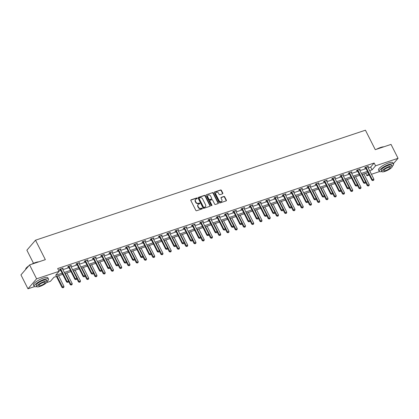 <?xml version="1.0" encoding="UTF-8"?>
<svg xmlns="http://www.w3.org/2000/svg" width="419" height="419" viewBox="0 0 419 419"><rect width="100%" height="100%" fill="white"/><g stroke="black" fill="none" stroke-linecap="round" stroke-linejoin="round"><path stroke-width="0.63" d="M197.171 198.239A0.44 0.367 40.8 0 0 196.616 197.978L191.101 199.816A0.629 0.524 40.8 0 0 190.855 200.533L195.82 210.359A0.629 0.524 40.8 0 0 196.611 210.731L202.131 208.892A0.44 0.367 40.8 0 0 201.743 208.128L201.031 208.369A2.016 1.681 40.8 0 1 198.486 207.175L198.072 206.358A2.016 1.681 40.8 0 1 198.208 204.482A2.016 1.681 40.8 0 1 198.852 204.053L199.564 203.817A0.44 0.367 40.8 0 0 199.177 203.053L198.465 203.288A2.016 1.681 40.8 0 1 195.919 202.099L195.505 201.277A2.016 1.681 40.8 0 1 195.642 199.407A2.016 1.681 40.8 0 1 196.286 198.978L197.003 198.742A0.44 0.367 40.8 0 0 197.171 198.239M196.982 198.747A0.44 0.367 40.8 0 0 196.38 198.245L190.865 200.088A0.629 0.524 40.8 0 0 190.807 200.109M202.11 208.898A0.44 0.367 40.8 0 0 201.508 208.4L200.795 208.636L201.031 208.369M199.549 203.823A0.44 0.367 40.8 0 0 198.946 203.325L198.234 203.561L198.465 203.288M222.557 193.824A0.629 0.524 40.8 0 0 222.798 193.107L221.405 190.346A0.629 0.524 40.8 0 0 220.614 189.975L214.486 192.017A0.629 0.524 40.8 0 0 214.245 192.74L219.205 202.56A0.629 0.524 40.8 0 0 220.001 202.932L226.124 200.89A0.629 0.524 40.8 0 0 226.37 200.172L224.689 196.846A0.629 0.524 40.8 0 0 223.893 196.469L221.274 197.344A0.629 0.524 40.8 0 0 221.028 198.067L221.861 199.716A1.686 1.404 40.8 0 1 221.751 201.282A1.686 1.404 40.8 0 1 219.085 200.643L215.816 194.175A1.686 1.404 40.8 0 1 215.932 192.609A1.686 1.404 40.8 0 1 218.598 193.248L219.137 194.327A0.629 0.524 40.8 0 0 219.933 194.699L222.557 193.824M34.458 286.633L27.973 288.796L20.95 274.895L29.581 264.918L45.341 259.66L35.51 240.202L365.436 130.204L375.267 149.662L391.027 144.408L398.05 158.309L393.368 163.724M29.581 264.918L36.6 278.818L59.079 271.323L55.58 275.367L62.164 273.172M368.196 167.893L370.668 167.071L374.167 163.022L57.675 268.542L59.079 271.323M374.167 163.022L375.571 165.804L398.05 158.309M205.263 195.731A0.629 0.524 40.8 0 0 204.467 195.359L198.339 197.401A0.629 0.524 40.8 0 0 198.098 198.119L203.058 207.944A0.629 0.524 40.8 0 0 203.854 208.316L209.982 206.274A0.629 0.524 40.8 0 0 210.223 205.556L205.263 195.731L205.027 196.003A0.629 0.524 40.8 0 0 204.236 195.631L198.108 197.674A0.629 0.524 40.8 0 0 198.051 197.695M206.415 194.709L212.538 192.667A0.629 0.524 40.8 0 1 213.334 193.039L218.299 202.864A0.629 0.524 40.8 0 1 218.053 203.582L215.434 204.456A0.629 0.524 40.8 0 1 214.638 204.084L212.627 200.099A0.629 0.524 40.8 0 0 211.831 199.727L210.092 200.308A0.629 0.524 40.8 0 0 209.846 201.026L211.941 205.174A0.44 0.367 40.8 0 1 211.218 205.415L206.169 195.427A0.629 0.524 40.8 0 1 206.415 194.709L212.538 192.667M35.51 240.202L26.879 250.18L33.51 263.305M58.922 271.009L60.76 270.396M62.918 269.674L69.009 267.641M71.167 266.924L77.264 264.892M79.416 264.174L85.513 262.142M87.671 261.425L93.762 259.392M95.92 258.67L102.016 256.638M104.169 255.92L110.265 253.888M112.423 253.17L118.514 251.138M120.672 250.421L126.768 248.388M128.921 247.671L135.018 245.639M137.175 244.916L143.267 242.884M145.424 242.166L151.521 240.134M153.673 239.417L159.77 237.384M161.928 236.667L168.019 234.635M170.177 233.912L176.273 231.88M178.426 231.162L184.522 229.13M186.68 228.413L192.771 226.38M194.929 225.663L201.026 223.631M203.178 222.913L209.275 220.881M211.433 220.158L217.524 218.126M219.682 217.409L225.778 215.376M227.931 214.659L234.027 212.627M236.185 211.909L242.276 209.877M244.434 209.154L250.531 207.122M252.683 206.405L258.78 204.372M260.937 203.655L267.029 201.623M269.187 200.905L275.283 198.873M277.436 198.156L283.532 196.123M285.69 195.401L291.781 193.369M293.939 192.651L300.035 190.619M302.188 189.901L308.284 187.869M310.442 187.152L316.534 185.119M318.691 184.397L324.788 182.365M326.94 181.647L333.037 179.615M335.195 178.897L341.286 176.865M343.444 176.148L349.54 174.115M351.693 173.398L357.789 171.366M359.947 170.643L366.038 168.611M62.478 268.815L63.175 268.102L60.006 269.16L59.419 269.831L60.278 269.548M70.732 266.06L71.429 265.347L68.255 266.405L67.674 267.081L68.533 266.793M78.982 263.31L79.678 262.598L76.504 263.656L75.923 264.331L76.782 264.043M87.231 260.56L87.927 259.848L84.758 260.906L84.172 261.582L85.031 261.294M95.485 257.811L96.181 257.098L93.008 258.156L92.426 258.827L93.285 258.544M103.734 255.056L104.431 254.349L101.257 255.407L100.675 256.077L101.534 255.794M111.983 252.306L112.68 251.594L109.511 252.652L108.924 253.327L109.783 253.039M120.237 249.556L120.934 248.844L117.76 249.902L117.179 250.578L118.038 250.29M128.486 246.807L129.183 246.094L126.009 247.152L125.428 247.828L126.287 247.54M136.735 244.057L137.432 243.345L134.263 244.403L133.677 245.073L134.536 244.79M144.99 241.302L145.686 240.59L142.512 241.648L141.931 242.323L142.79 242.035M153.239 238.552L153.935 237.84L150.761 238.898L150.18 239.574L151.039 239.286M161.488 235.803L162.184 235.09L159.016 236.148L158.429 236.824L159.288 236.536M169.742 233.053L170.439 232.341L167.265 233.399L166.683 234.074L167.542 233.786M177.991 230.303L178.688 229.591L175.514 230.649L174.933 231.319L175.791 231.037M186.24 227.548L186.937 226.836L183.768 227.894L183.182 228.57L184.041 228.282M194.495 224.799L195.191 224.086L192.017 225.144L191.436 225.82L192.295 225.532M202.744 222.049L203.44 221.337L200.266 222.395L199.685 223.07L200.544 222.782M210.993 219.299L211.689 218.587L208.521 219.645L207.934 220.315L208.793 220.033M219.247 216.544L219.944 215.832L216.77 216.89L216.188 217.566L217.047 217.278M227.496 213.795L228.193 213.082L225.019 214.14L224.437 214.816L225.296 214.528M235.745 211.045L236.442 210.333L233.273 211.391L232.686 212.066L233.545 211.778M243.999 208.295L244.696 207.583L241.522 208.641L240.941 209.317L241.8 209.029M252.248 205.546L252.945 204.833L249.771 205.891L249.19 206.562L250.049 206.279M260.498 202.791L261.194 202.078L258.025 203.136L257.439 203.812L258.298 203.524M268.752 200.041L269.448 199.329L266.274 200.387L265.693 201.062L266.552 200.774M277.001 197.291L277.697 196.579L274.524 197.637L273.942 198.313L274.801 198.025M285.25 194.542L285.947 193.829L282.778 194.887L282.191 195.558L283.05 195.275M293.504 191.787L294.201 191.074L291.027 192.132L290.446 192.808L291.305 192.52M301.753 189.037L302.45 188.325L299.276 189.383L298.695 190.058L299.554 189.77M310.002 186.287L310.699 185.575L307.53 186.633L306.944 187.309L307.803 187.021M318.257 183.538L318.953 182.825L315.779 183.883L315.198 184.559L316.057 184.271M326.506 180.788L327.202 180.076L324.028 181.134L323.447 181.804L324.306 181.521M334.755 178.033L335.451 177.321L332.283 178.379L331.696 179.054L332.555 178.766M343.009 175.283L343.706 174.571L340.532 175.629L339.95 176.305L340.809 176.017M351.258 172.534L351.955 171.821L348.781 172.879L348.199 173.555L349.058 173.267M359.507 169.784L360.204 169.072L357.035 170.13L356.449 170.8L357.307 170.517M367.762 167.029L368.458 166.317L365.284 167.375L364.703 168.05L365.562 167.762M27.973 288.796L36.6 278.818M379.514 171.591L371.428 174.288M369.27 175.006L366.944 175.786L368.657 173.796M365.698 173.319L366.944 175.786M62.745 274.325L53.946 277.258L50.448 281.301L46.593 282.589M370.249 171.958L370.443 171.738L370.181 171.827M368.023 172.544L361.932 174.576M359.774 175.294L353.678 177.326M351.525 178.044L345.429 180.076M343.271 180.793L337.18 182.825M335.022 183.548L328.925 185.58M326.773 186.298L320.676 188.33M318.519 189.048L312.427 191.08M310.269 191.797L304.173 193.829M302.02 194.552L295.924 196.584M293.766 197.302L287.675 199.334M285.517 200.052L279.421 202.084M277.268 202.801L271.172 204.833M269.014 205.551L262.923 207.583M260.765 208.306L254.668 210.338M252.516 211.056L246.419 213.088M244.261 213.805L238.17 215.837M236.012 216.555L229.916 218.587M227.763 219.31L221.667 221.342M219.509 222.06L213.418 224.092M211.26 224.809L205.163 226.841M203.011 227.559L196.914 229.591M194.756 230.309L188.665 232.341M186.507 233.064L180.411 235.096M178.258 235.813L172.162 237.845M170.004 238.563L163.913 240.595M161.755 241.313L155.659 243.345M153.506 244.062L147.409 246.094M145.252 246.817L139.16 248.849M137.003 249.567L130.906 251.599M128.753 252.317L122.657 254.349M120.499 255.066L114.408 257.098M112.25 257.821L106.154 259.853M104.001 260.571L97.905 262.603M95.747 263.321L89.656 265.353M87.498 266.07L81.401 268.102M79.249 268.82L73.152 270.852M70.994 271.575L64.903 273.607M369.6 170.674L372.072 169.852L375.571 165.804M64.322 272.455L70.413 270.423M72.571 269.705L78.667 267.673M80.82 266.955L86.916 264.923M89.074 264.2L95.165 262.168M97.323 261.451L103.42 259.419M105.572 258.701L111.669 256.669M113.827 255.951L119.918 253.919M122.076 253.202L128.172 251.17M130.325 250.447L136.421 248.415M138.579 247.697L144.67 245.665M146.828 244.947L152.925 242.915M155.077 242.198L161.174 240.166M163.331 239.443L169.423 237.411M171.581 236.693L177.677 234.661M179.83 233.943L185.926 231.911M188.084 231.194L194.175 229.162M196.333 228.444L202.429 226.412M204.582 225.689L210.678 223.657M212.836 222.939L218.928 220.907M221.085 220.19L227.182 218.158M229.334 217.44L235.431 215.408M237.589 214.685L243.68 212.653M245.838 211.935L251.934 209.903M254.087 209.186L260.183 207.154M262.341 206.436L268.432 204.404M270.59 203.686L276.687 201.654M278.839 200.931L284.936 198.899M287.094 198.182L293.185 196.15M295.343 195.432L301.439 193.4M303.592 192.682L309.688 190.65M311.846 189.927L317.937 187.901M320.095 187.178L326.192 185.146M328.344 184.428L334.441 182.396M336.598 181.678L342.69 179.646M344.847 178.929L350.944 176.897M353.097 176.174L359.193 174.142M361.351 173.424L367.442 171.392M370.668 167.071L372.072 169.852M62.593 268.773L62.384 268.364M70.842 266.023L70.638 265.615M79.097 263.273L78.887 262.86M87.346 260.524L87.136 260.11M95.595 257.769L95.391 257.36M103.849 255.019L103.64 254.611M112.098 252.269L111.889 251.861M120.347 249.52L120.143 249.106M128.602 246.77L128.392 246.356M136.851 244.015L136.641 243.607M145.1 241.265L144.895 240.857M153.354 238.516L153.144 238.107M161.603 235.766L161.394 235.352M169.852 233.011L169.648 232.603M178.106 230.261L177.897 229.853M186.355 227.512L186.146 227.103M194.605 224.762L194.4 224.348M202.859 222.012L202.649 221.599M211.108 219.257L210.904 218.849M219.357 216.508L219.153 216.099M227.611 213.758L227.402 213.35M235.86 211.008L235.656 210.595M244.109 208.259L243.905 207.845M252.364 205.504L252.154 205.095M260.613 202.754L260.409 202.346M268.862 200.004L268.658 199.591M277.116 197.255L276.907 196.841M285.365 194.5L285.161 194.091M293.614 191.75L293.41 191.342M301.869 189L301.659 188.592M310.118 186.251L309.913 185.837M318.367 183.501L318.162 183.087M326.621 180.746L326.411 180.338M334.87 177.996L334.666 177.588M343.119 175.247L342.915 174.833M351.373 172.497L351.164 172.083M359.622 169.742L359.418 169.334M367.872 166.992L367.667 166.584M195.537 199.549A2.016 1.681 40.8 0 0 195.411 199.674A2.016 1.681 40.8 0 0 195.275 201.549L195.505 201.277M198.234 203.561A2.016 1.681 40.8 0 1 195.689 202.367L195.275 201.549M198.098 204.624A2.016 1.681 40.8 0 0 197.972 204.75A2.016 1.681 40.8 0 0 197.836 206.625L198.072 206.358M200.795 208.636A2.016 1.681 40.8 0 1 198.25 207.442L197.836 206.625M210.039 206.253A0.629 0.524 40.8 0 0 209.992 205.823L205.027 196.003M199.297 197.978A0.44 0.367 40.8 0 0 199.13 198.48L203.482 207.101A0.44 0.367 40.8 0 0 204.043 207.363L204.791 207.112A2.016 1.681 40.8 0 0 205.436 206.687A2.016 1.681 40.8 0 0 205.572 204.812L202.592 198.915A2.016 1.681 40.8 0 0 200.052 197.726L199.297 197.978M199.067 198.245A0.44 0.367 40.8 0 0 198.894 198.747L199.13 198.48M205.31 206.813A2.016 1.681 40.8 0 1 205.205 206.955A2.016 1.681 40.8 0 1 204.561 207.384L203.807 207.63A0.44 0.367 40.8 0 1 203.252 207.374L198.894 198.747M218.11 203.561A0.629 0.524 40.8 0 0 218.063 203.136L213.103 193.311A0.629 0.524 40.8 0 0 212.307 192.939M209.799 200.601A0.629 0.524 40.8 0 0 209.615 201.298L211.71 205.446L211.941 205.174M210.537 195.966A1.686 1.404 40.8 0 0 207.871 195.327A1.686 1.404 40.8 0 0 207.761 196.893L208.908 199.172A0.629 0.524 40.8 0 0 209.704 199.544L211.443 198.962A0.629 0.524 40.8 0 0 211.689 198.245L210.537 195.966M207.766 195.469A1.686 1.404 40.8 0 0 207.635 195.594A1.686 1.404 40.8 0 0 207.525 197.16L207.761 196.893M211.501 198.941A0.629 0.524 40.8 0 1 211.213 199.234L209.474 199.816A0.629 0.524 40.8 0 1 208.678 199.439L207.525 197.16M215.822 192.75A1.686 1.404 40.8 0 0 215.696 192.876A1.686 1.404 40.8 0 0 215.586 194.442L215.816 194.175M221.625 201.408A1.686 1.404 40.8 0 1 221.515 201.549A1.686 1.404 40.8 0 1 218.849 200.911L215.586 194.442M226.181 200.869A0.629 0.524 40.8 0 0 226.134 200.444L224.453 197.113A0.629 0.524 40.8 0 0 223.662 196.741L221.038 197.616A0.629 0.524 40.8 0 0 220.981 197.637M222.615 193.803A0.629 0.524 40.8 0 0 222.568 193.374L221.174 190.619A0.629 0.524 40.8 0 0 220.378 190.247L214.256 192.29A0.629 0.524 40.8 0 0 214.198 192.311M56.424 276.43L61.954 287.392L63.96 286.376L58.576 275.712M62.892 287.78L63.756 287.434L62.892 287.78L61.954 287.392M56.989 276.241L62.965 287.696M63.96 286.376L63.756 287.434M67.627 282.301L68.423 282.039L67.627 282.301L67.04 281.51L66.621 281.997L60.441 269.763A0.644 0.534 40.8 0 0 60.331 269.6L59.969 269.197M62.352 268.375L62.389 268.574A0.644 0.534 40.8 0 0 62.447 268.747L68.627 280.981L67.04 281.51L60.86 269.276A0.644 0.534 40.8 0 0 60.75 269.118L60.608 268.956M68.423 282.039L68.627 280.981M66.621 281.997L67.559 282.385M25.737 268.883A7.841 1.927 -26.8 0 1 25.769 268.768A7.841 1.927 -26.8 0 1 28.712 265.924M31.435 264.3A7.841 1.927 -26.8 0 1 35.605 262.493A7.841 1.927 -26.8 0 1 38.768 261.854M38.511 261.938A8.034 1.975 153.2 0 0 35.762 262.577A8.034 1.975 153.2 0 0 32.336 263.996M28.366 266.322A8.034 1.975 153.2 0 0 25.685 269.008A8.034 1.975 153.2 0 0 25.638 269.475M47.106 281.359A8.034 1.975 153.2 0 0 48.499 279.122A8.034 1.975 153.2 0 0 44.241 279.368A8.034 1.975 153.2 0 0 37.013 282.998A8.034 1.975 153.2 0 0 34.159 286.366A8.034 1.975 153.2 0 0 36.783 286.575M48.499 279.122L47.797 277.729A8.034 1.975 153.2 0 0 43.539 277.98A8.034 1.975 153.2 0 0 36.312 281.605A8.034 1.975 153.2 0 0 33.452 284.972L34.159 286.366M36.809 286.627L36.165 285.349A5.782 1.419 -26.8 0 1 38.223 282.925A5.782 1.419 -26.8 0 1 43.424 280.316A5.782 1.419 -26.8 0 1 46.488 280.133L47.138 281.411A5.782 1.419 153.2 0 0 44.074 281.594A5.782 1.419 153.2 0 0 38.867 284.202A5.782 1.419 153.2 0 0 36.809 286.627A5.782 1.419 153.2 0 0 39.873 286.449A5.782 1.419 153.2 0 0 45.079 283.836A5.782 1.419 153.2 0 0 47.138 281.411M40.622 285.585A3.729 0.917 153.2 0 0 43.974 283.904A3.729 0.917 153.2 0 0 45.299 282.338A3.729 0.917 153.2 0 0 43.325 282.458A3.729 0.917 153.2 0 0 39.973 284.14A3.729 0.917 153.2 0 0 38.648 285.7A3.729 0.917 153.2 0 0 40.622 285.585M376.487 149.258A7.841 1.927 -26.8 0 1 380.656 147.451A7.841 1.927 -26.8 0 1 383.82 146.812M383.563 146.896A8.034 1.975 153.2 0 0 380.813 147.535A8.034 1.975 153.2 0 0 377.388 148.954M392.163 166.317A8.034 1.975 153.2 0 0 393.551 164.08A8.034 1.975 153.2 0 0 389.293 164.327A8.034 1.975 153.2 0 0 382.07 167.956A8.034 1.975 153.2 0 0 379.211 171.324A8.034 1.975 153.2 0 0 381.835 171.533M393.551 164.08L392.849 162.687A8.034 1.975 153.2 0 0 388.591 162.939A8.034 1.975 153.2 0 0 381.363 166.563A8.034 1.975 153.2 0 0 378.509 169.931L379.211 171.324M381.861 171.586L381.217 170.308A5.782 1.419 -26.8 0 1 383.275 167.883A5.782 1.419 -26.8 0 1 388.481 165.275A5.782 1.419 -26.8 0 1 391.545 165.091L392.189 166.369A5.782 1.419 153.2 0 0 389.125 166.553A5.782 1.419 153.2 0 0 383.919 169.161A5.782 1.419 153.2 0 0 381.861 171.586A5.782 1.419 153.2 0 0 384.925 171.408A5.782 1.419 153.2 0 0 390.131 168.799A5.782 1.419 153.2 0 0 392.189 166.369M385.674 170.543A3.729 0.917 153.2 0 0 389.026 168.862A3.729 0.917 153.2 0 0 390.351 167.301A3.729 0.917 153.2 0 0 388.376 167.417A3.729 0.917 153.2 0 0 385.024 169.098A3.729 0.917 153.2 0 0 383.699 170.659A3.729 0.917 153.2 0 0 385.674 170.543M68.554 281.364L70.209 284.637L72.215 283.626L66.831 272.963M71.146 285.03L72.005 284.684L71.146 285.03L70.209 284.637M65.244 273.492L71.214 284.946M72.215 283.626L72.005 284.684M76.803 278.614L78.458 281.887L80.464 280.871L75.08 270.213M79.395 282.275L80.259 281.929L79.395 282.275L78.458 281.887M73.493 270.742L79.463 282.197M80.464 280.871L80.259 281.929M75.876 279.552L76.672 279.29L75.876 279.552L75.289 278.761L74.87 279.243L68.69 267.013A0.644 0.534 40.8 0 0 68.58 266.851L68.218 266.447M70.602 265.625L70.638 265.819A0.644 0.534 40.8 0 0 70.701 265.997L76.876 278.232L75.289 278.761L69.114 266.526A0.644 0.534 40.8 0 0 69.004 266.369L68.857 266.206M76.672 279.29L76.876 278.232M74.87 279.243L75.808 279.635M84.13 276.802L84.921 276.535L84.13 276.802L83.543 276.006L83.124 276.493L76.944 264.263A0.644 0.534 40.8 0 0 76.834 264.101L76.473 263.698M78.856 262.875L78.887 263.069A0.644 0.534 40.8 0 0 78.95 263.247L85.13 275.477L83.543 276.006L77.363 263.776A0.644 0.534 40.8 0 0 77.253 263.614L77.112 263.457M84.921 276.535L85.13 275.477M83.124 276.493L84.057 276.88M85.052 275.864L86.707 279.138L88.713 278.122L83.329 267.463M87.644 279.525L88.509 279.18L87.644 279.525L86.707 279.138M81.742 267.992L87.718 279.447M88.713 278.122L88.509 279.18M93.306 273.109L94.961 276.388L96.967 275.372L91.583 264.708M95.899 276.776L96.758 276.43L95.899 276.776L94.961 276.388M89.996 265.237L95.967 276.692M96.967 275.372L96.758 276.43M101.555 270.36L103.21 273.638L105.216 272.622L99.832 261.959M104.148 274.026L105.012 273.68L104.148 274.026L103.21 273.638M98.245 262.488L104.216 273.942M105.216 272.622L105.012 273.68M92.379 274.052L93.175 273.785L92.379 274.052L91.792 273.256L91.373 273.743L85.193 261.508A0.644 0.534 40.8 0 0 85.083 261.351L84.722 260.948M87.105 260.12L87.142 260.319A0.644 0.534 40.8 0 0 87.199 260.498L93.379 272.727L91.792 273.256L85.612 261.027A0.644 0.534 40.8 0 0 85.502 260.864L85.361 260.707M93.175 273.785L93.379 272.727M91.373 273.743L92.311 274.131M100.628 271.297L101.424 271.035L100.628 271.297L100.041 270.506L99.622 270.993L93.442 258.759A0.644 0.534 40.8 0 0 93.332 258.602L92.971 258.193M95.354 257.371L95.391 257.57A0.644 0.534 40.8 0 0 95.453 257.743L101.628 269.977L100.041 270.506L93.866 258.272A0.644 0.534 40.8 0 0 93.756 258.114L93.61 257.952M101.424 271.035L101.628 269.977M99.622 270.993L100.56 271.381M108.882 268.548L109.673 268.286L108.882 268.548L108.296 267.757L107.877 268.244L101.697 256.009A0.644 0.534 40.8 0 0 101.587 255.847L101.225 255.443M103.608 254.621L103.64 254.815A0.644 0.534 40.8 0 0 103.703 254.993L109.883 267.228L108.296 267.757L102.116 255.522A0.644 0.534 40.8 0 0 102.006 255.365L101.864 255.202M109.673 268.286L109.883 267.228M107.877 268.244L108.809 268.631M109.804 267.61L111.459 270.884L113.465 269.873L108.081 259.209M112.397 271.271L113.261 270.925L112.397 271.271L111.459 270.884M106.494 259.738L112.47 271.193M113.465 269.873L113.261 270.925M117.131 265.798L117.928 265.531L117.131 265.798L116.545 265.007L116.126 265.489L109.946 253.259A0.644 0.534 40.8 0 0 109.836 253.097L109.474 252.694M111.857 251.871L111.894 252.065A0.644 0.534 40.8 0 0 111.952 252.243L118.132 264.478L116.545 265.007L110.365 252.772A0.644 0.534 40.8 0 0 110.255 252.61L110.113 252.453M117.928 265.531L118.132 264.478M116.126 265.489L117.063 265.876M118.058 264.86L119.714 268.134L121.72 267.118L116.335 256.459M120.651 268.521L121.51 268.176L120.651 268.521L119.714 268.134M114.748 256.988L120.719 268.443M121.72 267.118L121.51 268.176M125.381 263.048L126.177 262.781L125.381 263.048L124.794 262.252L124.375 262.739L118.195 250.51A0.644 0.534 40.8 0 0 118.085 250.347L117.723 249.944M120.106 249.122L120.143 249.315A0.644 0.534 40.8 0 0 120.206 249.494L126.381 261.723L124.794 262.252L118.619 250.023A0.644 0.534 40.8 0 0 118.509 249.86L118.362 249.703M126.177 262.781L126.381 261.723M124.375 262.739L125.312 263.127M126.308 262.105L127.963 265.384L129.969 264.368L124.584 253.71M128.9 265.772L129.764 265.426L128.9 265.772L127.963 265.384M122.997 254.239L128.968 265.693M129.969 264.368L129.764 265.426M133.635 260.299L134.426 260.031L133.635 260.299L133.048 259.502L132.629 259.99L126.449 247.755A0.644 0.534 40.8 0 0 126.339 247.598L125.978 247.194M128.361 246.367L128.392 246.566A0.644 0.534 40.8 0 0 128.455 246.744L134.635 258.973L133.048 259.502L126.868 247.273A0.644 0.534 40.8 0 0 126.758 247.11L126.617 246.948M134.426 260.031L134.635 258.973M132.629 259.99L133.561 260.377M134.557 259.356L136.212 262.634L138.218 261.618L132.833 250.955M137.149 263.022L138.013 262.676L137.149 263.022L136.212 262.634M131.247 251.484L137.223 262.938M138.218 261.618L138.013 262.676M141.884 257.544L142.68 257.282L141.884 257.544L141.297 256.753L140.878 257.24L134.698 245.005A0.644 0.534 40.8 0 0 134.588 244.843L134.227 244.439M136.61 243.617L136.646 243.816A0.644 0.534 40.8 0 0 136.704 243.989L142.884 256.224L141.297 256.753L135.117 244.518A0.644 0.534 40.8 0 0 135.007 244.361L134.866 244.198M142.68 257.282L142.884 256.224M140.878 257.24L141.816 257.627M142.811 256.606L144.466 259.88L146.472 258.869L141.088 248.205M145.403 260.272L146.262 259.927L145.403 260.272L144.466 259.88M139.501 248.734L145.472 260.189M146.472 258.869L146.262 259.927M150.133 254.794L150.929 254.532L150.133 254.794L149.546 254.003L149.127 254.485L142.947 242.255A0.644 0.534 40.8 0 0 142.837 242.093L142.476 241.69M144.859 240.867L144.895 241.061A0.644 0.534 40.8 0 0 144.958 241.239L151.133 253.474L149.546 254.003L143.371 241.768A0.644 0.534 40.8 0 0 143.261 241.611L143.115 241.449M150.929 254.532L151.133 253.474M149.127 254.485L150.065 254.878M151.06 253.856L152.715 257.13L154.721 256.114L149.337 245.455M153.653 257.517L154.517 257.172L153.653 257.517L152.715 257.13M147.75 245.984L153.721 257.439M154.721 256.114L154.517 257.172M158.387 252.044L159.178 251.777L158.387 252.044L157.801 251.253L157.382 251.735L151.201 239.506A0.644 0.534 40.8 0 0 151.091 239.343L150.73 238.94M153.113 238.118L153.144 238.311A0.644 0.534 40.8 0 0 153.207 238.49L159.388 250.719L157.801 251.253L151.62 239.019A0.644 0.534 40.8 0 0 151.51 238.856L151.369 238.699M159.178 251.777L159.388 250.719M157.382 251.735L158.314 252.123M159.309 251.107L160.964 254.38L162.97 253.364L157.586 242.706M161.902 254.768L162.766 254.422L161.902 254.768L160.964 254.38M155.999 243.235L161.975 254.689M162.97 253.364L162.766 254.422M166.636 249.295L167.432 249.027L166.636 249.295L166.05 248.498L165.631 248.986L159.45 236.751A0.644 0.534 40.8 0 0 159.34 236.594L158.979 236.19M161.362 235.368L161.399 235.562A0.644 0.534 40.8 0 0 161.456 235.74L167.637 247.969L166.05 248.498L159.869 236.269A0.644 0.534 40.8 0 0 159.759 236.107L159.618 235.949M167.432 249.027L167.637 247.969M165.631 248.986L166.568 249.373M167.563 248.352L169.218 251.63L171.224 250.614L165.84 239.951M170.156 252.018L171.015 251.672L170.156 252.018L169.218 251.63M164.253 240.48L170.224 251.934M171.224 250.614L171.015 251.672M174.885 246.54L175.681 246.278L174.885 246.54L174.299 245.749L173.88 246.236L167.7 234.001A0.644 0.534 40.8 0 0 167.59 233.844L167.228 233.435M169.611 232.613L169.648 232.812A0.644 0.534 40.8 0 0 169.711 232.985L175.886 245.22L174.299 245.749L168.124 233.514A0.644 0.534 40.8 0 0 168.014 233.357L167.867 233.194M175.681 246.278L175.886 245.22M173.88 246.236L174.817 246.623M175.812 245.602L177.467 248.881L179.473 247.865L174.089 237.201M178.405 249.268L179.269 248.923L178.405 249.268L177.467 248.881M172.502 237.73L178.473 249.185M179.473 247.865L179.269 248.923M183.14 243.79L183.931 243.528L183.14 243.79L182.553 242.999L182.134 243.486L175.954 231.251A0.644 0.534 40.8 0 0 175.844 231.089L175.482 230.686M177.866 229.863L177.897 230.062A0.644 0.534 40.8 0 0 177.96 230.235L184.14 242.47L182.553 242.999L176.373 230.764A0.644 0.534 40.8 0 0 176.263 230.607L176.121 230.445M183.931 243.528L184.14 242.47M182.134 243.486L183.066 243.874M184.061 242.852L185.717 246.126L187.722 245.115L182.338 234.451M186.654 246.513L187.518 246.168L186.654 246.513L185.717 246.126M180.751 234.98L186.727 246.435M187.722 245.115L187.518 246.168M191.389 241.04L192.185 240.778L191.389 241.04L190.802 240.249L190.383 240.731L184.203 228.502A0.644 0.534 40.8 0 0 184.093 228.339L183.732 227.936M186.115 227.114L186.151 227.308A0.644 0.534 40.8 0 0 186.209 227.486L192.389 239.72L190.802 240.249L184.622 228.015A0.644 0.534 40.8 0 0 184.512 227.852L184.37 227.695M192.185 240.778L192.389 239.72M190.383 240.731L191.321 241.119M192.316 240.103L193.971 243.376L195.977 242.36L190.593 231.702M194.908 243.764L195.767 243.418L194.908 243.764L193.971 243.376M189.006 232.231L194.976 243.685M195.977 242.36L195.767 243.418M199.638 238.291L200.434 238.023L199.638 238.291L199.051 237.494L198.632 237.982L192.452 225.752A0.644 0.534 40.8 0 0 192.342 225.59L191.981 225.186M194.364 224.364L194.4 224.558A0.644 0.534 40.8 0 0 194.463 224.736L200.638 236.965L199.051 237.494L192.876 225.265A0.644 0.534 40.8 0 0 192.766 225.103L192.62 224.945M200.434 238.023L200.638 236.965M198.632 237.982L199.57 238.369M200.565 237.348L202.22 240.626L204.226 239.61L198.842 228.952M203.157 241.014L204.022 240.668L203.157 241.014L202.22 240.626M197.255 229.481L203.225 240.935M204.226 239.61L204.022 240.668M207.892 235.541L208.683 235.274L207.892 235.541L207.305 234.745L206.886 235.232L200.706 222.997A0.644 0.534 40.8 0 0 200.596 222.84L200.235 222.437M202.618 221.609L202.649 221.808A0.644 0.534 40.8 0 0 202.712 221.986L208.892 234.216L207.305 234.745L201.125 222.515A0.644 0.534 40.8 0 0 201.015 222.353L200.874 222.19M208.683 235.274L208.892 234.216M206.886 235.232L207.819 235.619M208.814 234.598L210.469 237.877L212.475 236.861L207.091 226.197M211.406 238.264L212.271 237.919L211.406 238.264L210.469 237.877M205.504 226.726L211.48 238.181M212.475 236.861L212.271 237.919M216.141 232.786L216.937 232.524L216.141 232.786L215.555 231.995L215.136 232.482L208.955 220.247A0.644 0.534 40.8 0 0 208.845 220.085L208.484 219.682M210.867 218.859L210.904 219.058A0.644 0.534 40.8 0 0 210.961 219.231L217.142 231.466L215.555 231.995L209.374 219.76A0.644 0.534 40.8 0 0 209.264 219.603L209.123 219.441M216.937 232.524L217.142 231.466M215.136 232.482L216.073 232.87M217.068 231.848L218.723 235.122L220.729 234.111L215.345 223.447M219.661 235.515L220.52 235.169L219.661 235.515L218.723 235.122M213.758 223.976L219.729 235.431M220.729 234.111L220.52 235.169M224.39 230.036L225.186 229.774L224.39 230.036L223.804 229.245L223.385 229.727L217.204 217.498A0.644 0.534 40.8 0 0 217.094 217.335L216.733 216.932M219.116 216.11L219.153 216.304A0.644 0.534 40.8 0 0 219.216 216.482L225.391 228.716L223.804 229.245L217.629 217.011A0.644 0.534 40.8 0 0 217.519 216.853L217.372 216.691M225.186 229.774L225.391 228.716M223.385 229.727L224.322 230.12M225.317 229.099L226.972 232.372L228.978 231.361L223.594 220.698M227.91 232.76L228.774 232.414L227.91 232.76L226.972 232.372M222.007 221.227L227.978 232.681M228.978 231.361L228.774 232.414M232.645 227.287L233.435 227.019L232.645 227.287L232.058 226.496L231.639 226.978L225.459 214.748A0.644 0.534 40.8 0 0 225.349 214.586L224.987 214.182M227.37 213.36L227.402 213.554A0.644 0.534 40.8 0 0 227.465 213.732L233.645 225.967L232.058 226.496L225.878 214.261A0.644 0.534 40.8 0 0 225.768 214.099L225.626 213.941M233.435 227.019L233.645 225.967M231.639 226.978L232.571 227.365M233.566 226.349L235.221 229.622L237.227 228.606L231.843 217.948M236.159 230.01L237.023 229.664L236.159 230.01L235.221 229.622M230.256 218.477L236.232 229.931M237.227 228.606L237.023 229.664M240.894 224.537L241.69 224.27L240.894 224.537L240.307 223.741L239.888 224.228L233.708 211.993A0.644 0.534 40.8 0 0 233.598 211.836L233.236 211.433M235.619 210.61L235.656 210.804A0.644 0.534 40.8 0 0 235.714 210.982L241.894 223.212L240.307 223.741L234.127 211.511A0.644 0.534 40.8 0 0 234.017 211.349L233.875 211.192M241.69 224.27L241.894 223.212M239.888 224.228L240.825 224.615M241.821 223.594L243.476 226.873L245.482 225.857L240.097 215.193M244.413 227.26L245.272 226.915L244.413 227.26L243.476 226.873M238.511 215.722L244.481 227.177M245.482 225.857L245.272 226.915M249.143 221.782L249.939 221.52L249.143 221.782L248.556 220.991L248.137 221.478L241.957 209.243A0.644 0.534 40.8 0 0 241.852 209.086L241.485 208.678M243.868 207.855L243.905 208.054A0.644 0.534 40.8 0 0 243.968 208.233L250.143 220.462L248.556 220.991L242.381 208.762A0.644 0.534 40.8 0 0 242.271 208.599L242.124 208.437M249.939 221.52L250.143 220.462M248.137 221.478L249.075 221.866M250.07 220.844L251.725 224.123L253.731 223.107L248.347 212.443M252.662 224.511L253.526 224.165L252.662 224.511L251.725 224.123M246.76 212.972L252.73 224.427M253.731 223.107L253.526 224.165M257.397 219.032L258.188 218.77L257.397 219.032L256.81 218.241L256.391 218.728L250.211 206.494A0.644 0.534 40.8 0 0 250.101 206.331L249.74 205.928M252.123 205.106L252.154 205.305A0.644 0.534 40.8 0 0 252.217 205.478L258.397 217.712L256.81 218.241L250.63 206.007A0.644 0.534 40.8 0 0 250.52 205.849L250.379 205.687M258.188 218.77L258.397 217.712M256.391 218.728L257.324 219.116M258.319 218.095L259.974 221.368L261.98 220.357L256.596 209.694M260.911 221.756L261.775 221.415L260.911 221.756L259.974 221.368M255.009 210.223L260.985 221.677M261.98 220.357L261.775 221.415M265.646 216.283L266.442 216.021L265.646 216.283L265.059 215.492L264.64 215.974L258.46 203.744A0.644 0.534 40.8 0 0 258.35 203.582L257.989 203.178M260.372 202.356L260.409 202.55A0.644 0.534 40.8 0 0 260.466 202.728L266.646 214.963L265.059 215.492L258.879 203.257A0.644 0.534 40.8 0 0 258.769 203.095L258.628 202.937M266.442 216.021L266.646 214.963M264.64 215.974L265.578 216.361M266.573 215.345L268.228 218.618L270.234 217.602L264.85 206.944M269.166 219.006L270.025 218.66L269.166 219.006L268.228 218.618M263.263 207.473L269.234 218.928M270.234 217.602L270.025 218.66M273.895 213.533L274.691 213.266L273.895 213.533L273.308 212.737L272.889 213.224L266.714 200.994A0.644 0.534 40.8 0 0 266.604 200.832L266.238 200.429M268.621 199.606L268.658 199.8A0.644 0.534 40.8 0 0 268.72 199.978L274.895 212.208L273.308 212.737L267.133 200.507A0.644 0.534 40.8 0 0 267.023 200.345L266.877 200.188M274.691 213.266L274.895 212.208M272.889 213.224L273.827 213.611M274.822 212.595L276.477 215.869L278.483 214.853L273.099 204.194M277.415 216.256L278.279 215.911L277.415 216.256L276.477 215.869M271.512 204.723L277.483 216.178M278.483 214.853L278.279 215.911M282.149 210.783L282.94 210.516L282.149 210.783L281.563 209.987L281.144 210.474L274.964 198.239A0.644 0.534 40.8 0 0 274.854 198.082L274.492 197.679M276.875 196.851L276.907 197.05A0.644 0.534 40.8 0 0 276.969 197.229L283.15 209.458L281.563 209.987L275.383 197.758A0.644 0.534 40.8 0 0 275.273 197.595L275.131 197.433M282.94 210.516L283.15 209.458M281.144 210.474L282.076 210.862M283.071 209.84L284.726 213.119L286.732 212.103L281.348 201.439M285.664 213.507L286.528 213.161L285.664 213.507L284.726 213.119M279.761 201.968L285.737 213.423M286.732 212.103L286.528 213.161M290.398 208.028L291.195 207.766L290.398 208.028L289.812 207.237L289.393 207.724L283.213 195.49A0.644 0.534 40.8 0 0 283.103 195.333L282.741 194.924M285.124 194.102L285.161 194.301A0.644 0.534 40.8 0 0 285.219 194.474L291.399 206.708L289.812 207.237L283.632 195.003A0.644 0.534 40.8 0 0 283.522 194.845L283.38 194.683M291.195 207.766L291.399 206.708M289.393 207.724L290.33 208.112M291.325 207.091L292.981 210.364L294.986 209.353L289.602 198.69M293.918 210.757L294.777 210.411L293.918 210.757L292.981 210.364M288.015 199.219L293.986 210.673M294.986 209.353L294.777 210.411M298.647 205.279L299.444 205.017L298.647 205.279L298.061 204.488L297.642 204.97L291.467 192.74A0.644 0.534 40.8 0 0 291.357 192.578L290.99 192.174M293.373 191.352L293.41 191.546A0.644 0.534 40.8 0 0 293.473 191.724L299.648 203.959L298.061 204.488L291.886 192.253A0.644 0.534 40.8 0 0 291.776 192.096L291.629 191.933M299.444 205.017L299.648 203.959M297.642 204.97L298.579 205.362M299.575 204.341L301.23 207.615L303.236 206.604L297.851 195.94M302.167 208.002L303.031 207.656L302.167 208.002L301.23 207.615M296.264 196.469L302.235 207.924M303.236 206.604L303.031 207.656M306.902 202.529L307.693 202.262L306.902 202.529L306.315 201.738L305.896 202.22L299.716 189.99A0.644 0.534 40.8 0 0 299.606 189.828L299.245 189.425M301.628 188.602L301.659 188.796A0.644 0.534 40.8 0 0 301.722 188.974L307.902 201.209L306.315 201.738L300.135 189.503A0.644 0.534 40.8 0 0 300.025 189.341L299.884 189.184M307.693 202.262L307.902 201.209M305.896 202.22L306.828 202.607M307.824 201.591L309.479 204.865L311.485 203.849L306.1 193.19M310.416 205.252L311.28 204.907L310.416 205.252L309.479 204.865M304.513 193.719L310.489 205.174M311.485 203.849L311.28 204.907M315.151 199.779L315.947 199.512L315.151 199.779L314.564 198.983L314.145 199.47L307.965 187.235A0.644 0.534 40.8 0 0 307.855 187.078L307.494 186.675M309.877 185.853L309.913 186.046A0.644 0.534 40.8 0 0 309.971 186.225L316.151 198.454L314.564 198.983L308.384 186.754A0.644 0.534 40.8 0 0 308.274 186.591L308.133 186.434M315.947 199.512L316.151 198.454M314.145 199.47L315.083 199.858M316.078 198.836L317.733 202.115L319.739 201.099L314.355 190.436M318.67 202.503L319.529 202.157L318.67 202.503L317.733 202.115M312.768 190.964L318.739 202.419M319.739 201.099L319.529 202.157M323.4 197.024L324.196 196.762L323.4 197.024L322.813 196.233L322.394 196.721L316.219 184.486A0.644 0.534 40.8 0 0 316.109 184.329L315.743 183.925M318.126 183.098L318.162 183.297A0.644 0.534 40.8 0 0 318.225 183.475L324.4 195.704L322.813 196.233L316.638 184.004A0.644 0.534 40.8 0 0 316.528 183.841L316.382 183.679M324.196 196.762L324.4 195.704M322.394 196.721L323.332 197.108M324.327 196.087L325.982 199.365L327.988 198.349L322.604 187.686M326.92 199.753L327.784 199.407L326.92 199.753L325.982 199.365M321.017 188.215L326.988 199.669M327.988 198.349L327.784 199.407M331.654 194.275L332.445 194.013L331.654 194.275L331.068 193.484L330.649 193.971L324.468 181.736A0.644 0.534 40.8 0 0 324.358 181.574L323.997 181.17M326.38 180.348L326.411 180.547A0.644 0.534 40.8 0 0 326.474 180.72L332.655 192.955L331.068 193.484L324.887 181.249A0.644 0.534 40.8 0 0 324.777 181.092L324.636 180.929M332.445 194.013L332.655 192.955M330.649 193.971L331.581 194.358M332.576 193.337L334.231 196.611L336.237 195.6L330.853 184.936M335.169 196.998L336.033 196.658L335.169 196.998L334.231 196.611M329.266 185.465L335.242 196.92M336.237 195.6L336.033 196.658M339.903 191.525L340.699 191.263L339.903 191.525L339.317 190.734L338.898 191.216L332.717 178.986A0.644 0.534 40.8 0 0 332.607 178.824L332.246 178.421M334.629 177.598L334.666 177.792A0.644 0.534 40.8 0 0 334.723 177.97L340.904 190.205L339.317 190.734L333.136 178.499A0.644 0.534 40.8 0 0 333.026 178.342L332.885 178.18M340.699 191.263L340.904 190.205M338.898 191.216L339.835 191.609M340.83 190.587L342.485 193.861L344.491 192.845L339.107 182.186M343.423 194.248L344.282 193.903L343.423 194.248L342.485 193.861M337.52 182.715L343.491 194.17M344.491 192.845L344.282 193.903M348.152 188.775L348.948 188.508L348.152 188.775L347.566 187.979L347.147 188.466L340.972 176.237A0.644 0.534 40.8 0 0 340.862 176.074L340.495 175.671M342.878 174.849L342.915 175.042A0.644 0.534 40.8 0 0 342.978 175.221L349.153 187.45L347.566 187.979L341.391 175.75A0.644 0.534 40.8 0 0 341.281 175.587L341.134 175.43M348.948 188.508L349.153 187.45M347.147 188.466L348.084 188.854M349.079 187.838L350.734 191.111L352.74 190.095L347.356 179.437M351.672 191.499L352.536 191.153L351.672 191.499L350.734 191.111M345.769 179.966L351.74 191.42M352.74 190.095L352.536 191.153M356.407 186.026L357.198 185.758L356.407 186.026L355.82 185.229L355.401 185.717L349.221 173.482A0.644 0.534 40.8 0 0 349.111 173.325L348.749 172.921M351.132 172.094L351.164 172.293A0.644 0.534 40.8 0 0 351.227 172.471L357.407 184.7L355.82 185.229L349.64 173A0.644 0.534 40.8 0 0 349.53 172.838L349.388 172.675M357.198 185.758L357.407 184.7M355.401 185.717L356.333 186.104M357.328 185.083L358.983 188.361L360.989 187.345L355.605 176.682M359.921 188.749L360.785 188.403L359.921 188.749L358.983 188.361M354.018 177.211L359.994 188.665M360.989 187.345L360.785 188.403M364.656 183.271L365.452 183.009L364.656 183.271L364.069 182.48L363.65 182.967L357.47 170.732A0.644 0.534 40.8 0 0 357.36 170.575L356.998 170.166M359.382 169.344L359.418 169.543A0.644 0.534 40.8 0 0 359.476 169.716L365.656 181.951L364.069 182.48L357.889 170.245A0.644 0.534 40.8 0 0 357.779 170.088L357.637 169.925M365.452 183.009L365.656 181.951M363.65 182.967L364.588 183.354M365.583 182.333L367.238 185.607L369.244 184.596L363.86 173.932M368.175 185.999L369.034 185.654L368.175 185.999L367.238 185.607M362.273 174.461L368.243 185.916M369.244 184.596L369.034 185.654M372.905 180.521L373.701 180.259L372.905 180.521L372.318 179.73L371.899 180.212L365.724 167.982A0.644 0.534 40.8 0 0 365.614 167.82L365.248 167.417M367.631 166.594L367.667 166.788A0.644 0.534 40.8 0 0 367.73 166.966L373.905 179.201L372.318 179.73L366.143 167.495A0.644 0.534 40.8 0 0 366.033 167.338L365.887 167.176M373.701 180.259L373.905 179.201M371.899 180.212L372.837 180.605M196.38 198.245L196.616 197.978M201.508 208.4L201.743 208.128M198.946 203.325L199.177 203.053M195.689 202.367L195.919 202.099M198.25 207.442L198.486 207.175M190.865 200.088L191.101 199.816M209.992 205.823L210.223 205.556M198.108 197.674L198.339 197.401M204.236 195.631L204.467 195.359M203.252 207.374L203.482 207.101M203.807 207.63L204.043 207.363M204.561 207.384L204.791 207.112M213.103 193.311L213.334 193.039M218.063 203.136L218.299 202.864M209.615 201.298L209.846 201.026M208.678 199.439L208.908 199.172M209.474 199.816L209.704 199.544M211.213 199.234L211.443 198.962M218.849 200.911L219.085 200.643M221.038 197.616L221.274 197.344M223.662 196.741L223.893 196.469M224.453 197.113L224.689 196.846M226.134 200.444L226.37 200.172M214.256 192.29L214.486 192.017M220.378 190.247L220.614 189.975M221.174 190.619L221.405 190.346M222.568 193.374L222.798 193.107M60.75 269.118L60.331 269.6M60.86 269.276L60.441 269.763M69.004 266.369L68.58 266.851M69.114 266.526L68.69 267.013M77.253 263.614L76.834 264.101M77.363 263.776L76.944 264.263M85.502 260.864L85.083 261.351M85.612 261.027L85.193 261.508M93.756 258.114L93.332 258.602M93.866 258.272L93.442 258.759M102.006 255.365L101.587 255.847M102.116 255.522L101.697 256.009M110.255 252.61L109.836 253.097M110.365 252.772L109.946 253.259M118.509 249.86L118.085 250.347M118.619 250.023L118.195 250.51M126.758 247.11L126.339 247.598M126.868 247.273L126.449 247.755M135.007 244.361L134.588 244.843M135.117 244.518L134.698 245.005M143.261 241.611L142.837 242.093M143.371 241.768L142.947 242.255M151.51 238.856L151.091 239.343M151.62 239.019L151.201 239.506M159.759 236.107L159.34 236.594M159.869 236.269L159.45 236.751M168.014 233.357L167.59 233.844M168.124 233.514L167.7 234.001M176.263 230.607L175.844 231.089M176.373 230.764L175.954 231.251M184.512 227.852L184.093 228.339M184.622 228.015L184.203 228.502M192.766 225.103L192.342 225.59M192.876 225.265L192.452 225.752M201.015 222.353L200.596 222.84M201.125 222.515L200.706 222.997M209.264 219.603L208.845 220.085M209.374 219.76L208.955 220.247M217.519 216.853L217.094 217.335M217.629 217.011L217.204 217.498M225.768 214.099L225.349 214.586M225.878 214.261L225.459 214.748M234.017 211.349L233.598 211.836M234.127 211.511L233.708 211.993M242.271 208.599L241.852 209.086M242.381 208.762L241.957 209.243M250.52 205.849L250.101 206.331M250.63 206.007L250.211 206.494M258.769 203.095L258.35 203.582M258.879 203.257L258.46 203.744M267.023 200.345L266.604 200.832M267.133 200.507L266.714 200.994M275.273 197.595L274.854 198.082M275.383 197.758L274.964 198.239M283.522 194.845L283.103 195.333M283.632 195.003L283.213 195.49M291.776 192.096L291.357 192.578M291.886 192.253L291.467 192.74M300.025 189.341L299.606 189.828M300.135 189.503L299.716 189.99M308.274 186.591L307.855 187.078M308.384 186.754L307.965 187.235M316.528 183.841L316.109 184.329M316.638 184.004L316.219 184.486M324.777 181.092L324.358 181.574M324.887 181.249L324.468 181.736M333.026 178.342L332.607 178.824M333.136 178.499L332.717 178.986M341.281 175.587L340.862 176.074M341.391 175.75L340.972 176.237M349.53 172.838L349.111 173.325M349.64 173L349.221 173.482M357.779 170.088L357.36 170.575M357.889 170.245L357.47 170.732M366.033 167.338L365.614 167.82M366.143 167.495L365.724 167.982M195.411 199.674L195.642 199.407M197.972 204.75L198.208 204.482M198.925 198.339L199.156 198.067M205.205 206.955L205.436 206.687M209.657 200.711L209.888 200.439M207.635 195.594L207.871 195.327M211.412 199.098L211.647 198.831M215.696 192.876L215.932 192.609M221.515 201.549L221.751 201.282"/></g></svg>
